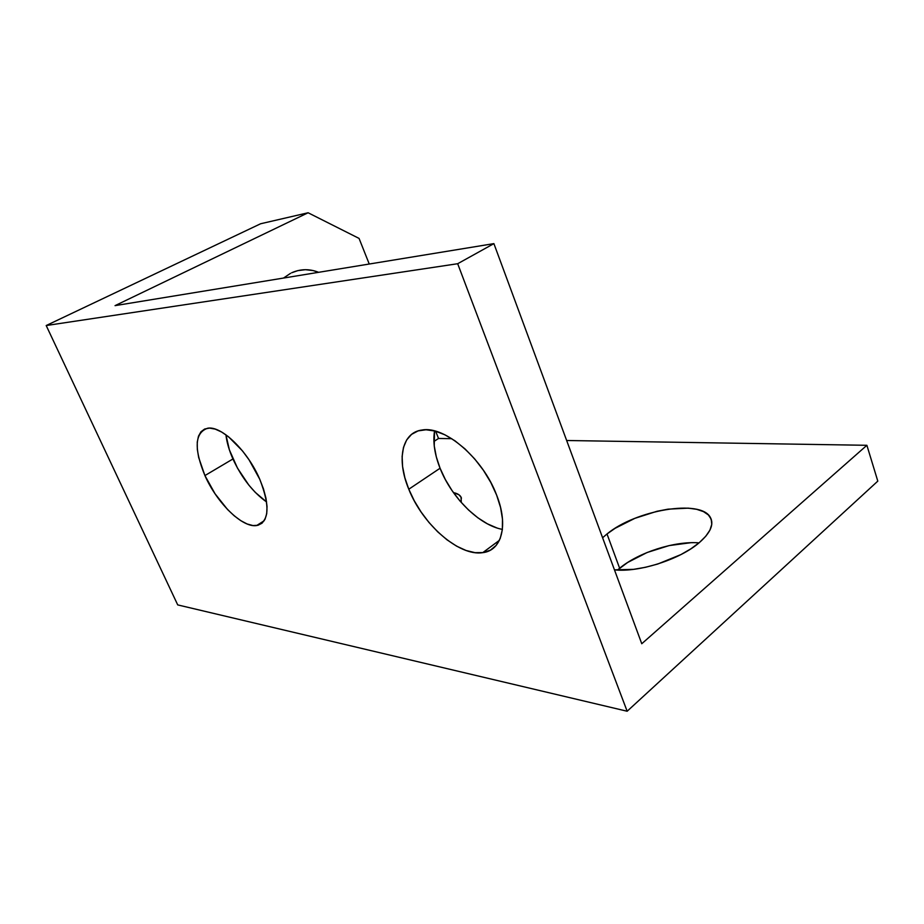 <?xml version="1.0" encoding="UTF-8"?>
<svg xmlns="http://www.w3.org/2000/svg" width="924" height="924" viewBox="0 0 924 924"><rect width="100%" height="100%" fill="white"/><g stroke="black" fill="none" stroke-linecap="round" stroke-linejoin="round"><path stroke-width="1.39" d="M283.495 278.066L290.54 273.331L283.495 278.066M259.748 479.244C270.316 506.375 269.265 521.817 256.629 525.548C242.354 528.008 216.967 503.014 204.92 475.571L232.929 458.974C241.695 477.847 252.91 492.192 266.597 501.986L255.278 492.377L248.833 485.088L237.468 468.087L229.383 449.873L225.93 434.8C226.784 442.296 229.117 450.346 232.929 458.974L204.92 475.571L215.015 493.728L227.547 509.505L234.199 515.788L240.806 520.674L247.124 523.977L252.922 525.548L257.969 525.294L262.058 523.18L265.026 519.265L266.713 513.663L267.036 506.56L265.962 498.232L263.502 489.004L259.748 479.244L249.03 459.794L242.504 450.924L228.505 436.752L221.621 432.016L215.2 429.106L209.482 428.101L204.678 429.013L200.97 431.762L198.475 436.209L197.251 442.157L197.332 449.364L198.683 457.53L204.92 475.571C193.797 448.498 194.721 432.709 207.681 428.216C221.39 425.537 247.667 450.854 259.748 479.244M496.869 527.939L487.387 523.827L477.835 517.787L468.56 510.025L459.863 500.866L452.055 490.609L445.38 479.602L440.067 468.237L408.789 489.223C396.408 459.794 401.628 432.293 422.256 429.983C444.767 425.756 483.044 458.419 496.627 495.102L490.829 482.524L483.414 470.293L474.705 458.951L465.084 448.983L454.978 440.817L444.825 434.765L435.031 431.046L426.01 429.764L418.098 430.896L411.573 434.361L406.652 439.951L403.488 447.412L402.125 456.444L402.598 466.666L404.862 477.731L408.789 489.223L414.264 500.762L421.067 511.965L428.967 522.453L437.733 531.854L447.043 539.847L456.595 546.142L466.054 550.485L475.075 552.668L483.321 552.575L490.448 550.138L496.165 545.403L500.207 538.496L502.356 529.648L502.494 519.173L500.565 507.507L496.627 495.102C508.731 525.398 501.674 550.669 482.732 552.656C459.078 556.583 422.545 524.358 408.789 489.223L440.067 468.237C451.443 497.493 479.221 525.202 502.39 529.383M699.006 542.873C674.555 540.875 638.507 552.494 619.634 568.248L607.01 533.968L602.598 537.756L607.01 533.968L619.634 568.248L617.509 570.062L627.627 562.485L647.158 552.483L669.172 545.576L690.725 542.723M699.364 542.573C680.133 559.447 638.703 572.637 614.448 569.854L633.61 569.346L645.495 567.29L657.703 564.044L680.953 554.573L690.979 548.764L699.364 542.573L705.763 536.267L709.932 530.122L711.769 524.382L711.226 519.253L708.408 514.957L703.464 511.607L696.65 509.309L688.241 508.142L668.04 509.159L656.987 511.284L634.834 518.352L615.107 528.309L607.01 533.968C635.527 510.175 700.508 498.833 710.313 517.336C714.183 524.312 710.533 532.721 699.364 542.573M866.885 445.299L566.655 440.505L866.885 445.299L877.8 481.127L627.153 711.237L457.68 263.721L493.89 243.624L115.05 305.636L308.108 212.763L260.626 223.758L46.2 325.537L177.72 604.908L46.2 325.537L457.68 263.721L627.153 711.237L177.72 604.908L627.153 711.237L877.8 481.127L866.885 445.299L641.764 643.739L493.89 243.624L641.764 643.739L866.885 445.299M451.767 438.681L438.53 438.461L433.899 441.487L438.53 438.461L435.643 431.219L438.53 438.461L451.767 438.681M453.453 492.608L458.87 494.721L461.134 497.32L461.261 502.471L461.041 497.124C459.852 494.906 457.322 493.404 453.453 492.619M434.546 430.919C432.767 441.926 434.615 454.365 440.067 468.237L436.313 456.883L434.245 445.934L434.534 430.919M369.242 264.033L359.066 238.415L369.242 264.033M260.626 223.758L46.2 325.537L457.68 263.721L493.89 243.624L115.05 305.636L308.108 212.763L359.066 238.415L308.108 212.763L260.626 223.758M318.63 272.314L313.04 270.547L305.394 269.692L297.794 270.628L291.695 272.765C300.543 268.849 309.528 268.699 318.63 272.314M256.629 525.548L264.183 520.743M482.732 552.656L499.422 540.309M711.769 521.586L710.313 517.336M461.457 498.163L461.041 497.124"/></g></svg>
